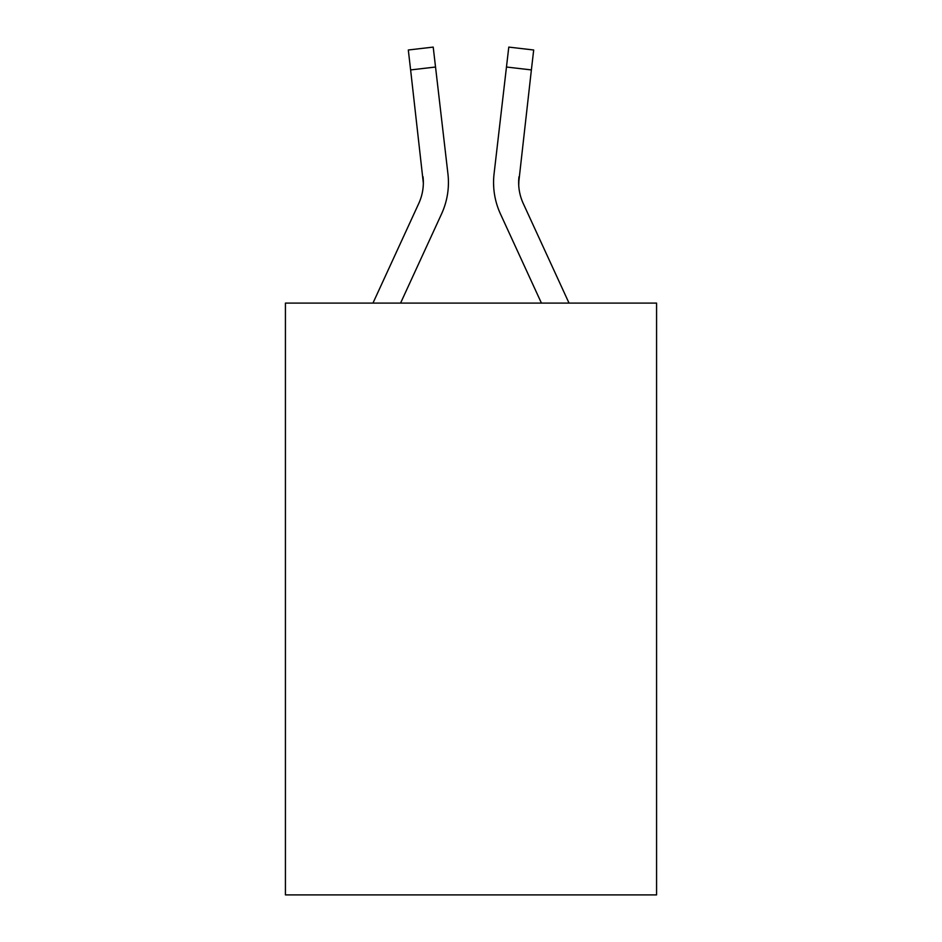 <?xml version="1.0" encoding="UTF-8"?>
<svg xmlns="http://www.w3.org/2000/svg" width="942" height="942" viewBox="0 0 942 942"><rect width="100%" height="100%" fill="white"/><g stroke="black" fill="none" stroke-linecap="round" stroke-linejoin="round"><path stroke-width="1.41" d="M656.574 303.088L656.574 894.9L285.426 894.9L285.426 303.088L656.574 303.088M441.551 213.94L400.574 303.088L441.551 213.94A75.23 75.23 0 0 0 447.933 173.846L435.534 67.023L410.618 69.92L408.31 49.997L433.214 47.1L435.534 67.023M448.298 186.952L448.416 183.867M447.58 170.832L447.933 173.846L447.58 170.832M518.736 185.468L518.983 176.731A50.15 50.15 0.4 0 0 523.234 203.46L569.027 303.088L523.234 203.46A50.15 50.15 0 0 1 518.653 183.101L531.382 69.92L506.466 67.023L508.786 47.1L533.69 49.997L508.786 47.1L533.69 49.997L508.786 47.1L533.69 49.997L508.786 47.1L533.69 49.997L508.786 47.1L533.69 49.997L508.786 47.1L533.69 49.997L508.786 47.1L533.69 49.997L508.786 47.1L533.69 49.997L508.786 47.1L533.69 49.997L508.786 47.1L533.69 49.997L508.786 47.1L533.69 49.997L508.786 47.1L533.69 49.997L508.786 47.1L533.69 49.997L508.786 47.1L533.69 49.997L508.786 47.1L533.69 49.997L508.786 47.1L533.69 49.997L508.786 47.1L533.69 49.997L508.786 47.1L533.69 49.997L508.786 47.1L533.69 49.997L508.786 47.1L533.69 49.997L508.786 47.1L533.69 49.997L508.786 47.1L533.69 49.997L531.382 69.92M541.426 303.088L500.449 213.94A75.23 75.23 0.4 0 1 494.067 173.846L506.466 67.023M372.973 303.088L418.766 203.46A50.15 50.15 0 0 0 423.347 183.125L410.618 69.92M418.766 203.46A50.15 50.15 0 0 0 423.347 183.125A50.15 50.15 0 0 1 418.766 203.46A50.15 50.15 0 0 0 423.347 183.125A50.15 50.15 0 0 1 418.766 203.46A50.15 50.15 0 0 0 423.347 183.125A50.15 50.15 0 0 1 418.766 203.46A50.15 50.15 0 0 0 423.347 183.125A50.15 50.15 0 0 1 418.766 203.46A50.15 50.15 0 0 0 423.347 183.125A50.15 50.15 0 0 1 418.766 203.46A50.15 50.15 0 0 0 423.347 183.125A50.15 50.15 0 0 1 418.766 203.46A50.15 50.15 0 0 0 423.347 183.125A50.15 50.15 0 0 1 418.766 203.46A50.15 50.15 0 0 0 423.347 183.125A50.15 50.15 0 0 1 418.766 203.46A50.15 50.15 0 0 0 423.347 183.125A50.15 50.15 0 0 1 418.766 203.46A50.15 50.15 0 0 0 423.347 183.125A50.15 50.15 0 0 1 418.766 203.46A50.15 50.15 0 0 0 423.347 183.125A50.15 50.15 0 0 1 418.766 203.46A50.15 50.15 0 0 0 423.347 183.125A50.15 50.15 0 0 1 418.766 203.46A50.15 50.15 0 0 0 423.347 183.125A50.15 50.15 0 0 1 418.766 203.46A50.15 50.15 0 0 0 423.347 183.125A50.15 50.15 0 0 1 418.766 203.46A50.15 50.15 0 0 0 423.347 183.125L423.017 176.731A50.15 50.15 0 0 1 418.766 203.46M518.653 183.125L518.983 176.731M408.31 49.997L433.214 47.1M493.573 183.243L493.702 186.952L493.573 183.243M533.69 49.997L508.786 47.1L533.69 49.997"/></g></svg>
